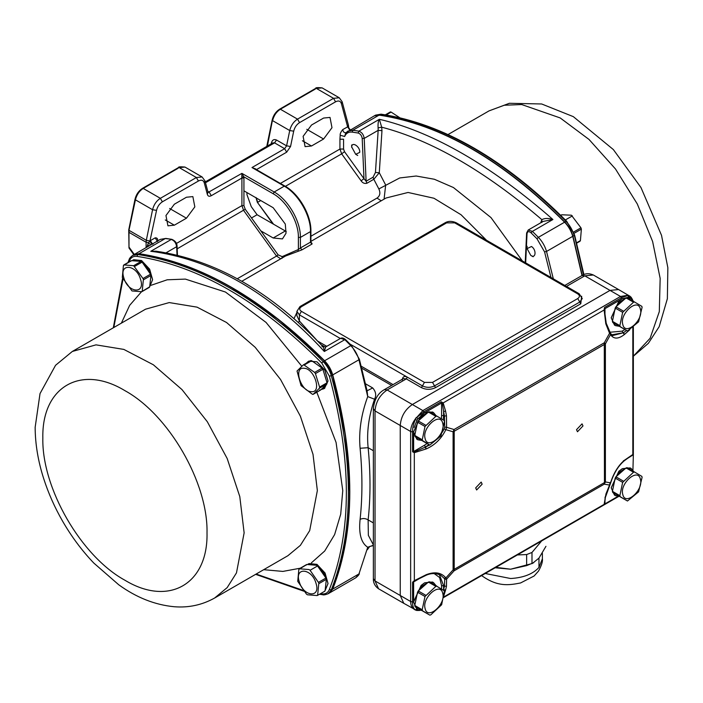 <?xml version="1.0" encoding="UTF-8"?>
<svg xmlns="http://www.w3.org/2000/svg" width="703" height="703" viewBox="0 0 703 703"><rect width="100%" height="100%" fill="white"/><g stroke="black" fill="none" stroke-linecap="round" stroke-linejoin="round"><path stroke-width="1.05" d="M475.685 487.9L481.186 482.082L482.135 484.174L476.625 489.982L475.685 487.9M576.53 429.674L582.04 423.856L582.98 425.948L577.471 431.765L576.53 429.674M416.984 609.273L415.183 609.888C412.204 608.323 410.693 605.529 410.649 601.504L410.649 431.484C410.693 427.406 412.204 423.311 415.183 419.173L422.863 410.587L620.521 296.464L627.981 295.26L631.022 297.105L632.524 299.583L629.378 295.84L628.21 295.427L621.689 297.562L604.545 307.466L604.132 309.979L605.801 323.793L609.554 333.248L604.29 342.783L454.041 429.524L446.607 427.319L446.458 415.789L444.472 416.079L444.709 427.064L446.607 427.319L445.869 429.647L453.101 431.791L453.101 569.878L454.208 569.333L454.208 431.247L453.101 431.791L454.041 429.524L454.208 431.247L605.388 343.864L605.388 481.95L604.457 482.592L604.29 484.13L454.041 570.871L454.208 569.333L604.457 482.592L604.29 342.783L605.388 343.864L610.503 334.602L609.483 331.93M623.376 460.852L624.326 460.333C618.297 465.518 613.693 473.031 610.503 482.873L605.388 481.95L604.29 484.13L609.554 485.07L610.213 482.46M413.628 431.721L412.582 431.967L412.582 451.765L414.313 452.688L414.348 581.1L426.044 575.3C431.053 573.033 435.93 573.007 440.658 575.212L444.173 578.323L445.869 577.919L453.101 569.878L454.041 570.871L446.607 579.149L445.869 577.919C441.37 572.523 434.849 571.434 426.326 574.65L414.313 580.66L412.582 582.189L412.582 601.988L413.628 601.742M624.273 460.79L632.823 454.498L624.326 460.333M632.823 327.37L632.823 454.498L633.35 454.727L626.452 459.077M632.524 455.131L633.35 454.727L632.823 454.498L633.35 454.727L632.928 470.131M626.601 330.489L623.376 332.756L624.536 334.4L629.739 329.795M611.707 334.83L623.376 332.756L612.656 335.542L610.555 333.389L606.223 323.239L604.554 310.981M610.213 333.046L610.503 334.602C613.693 339.241 618.297 339.224 624.326 334.566L624.536 334.4M441.589 588.938L441.589 585.599L446.458 586.355L446.607 579.149L444.709 579.334L444.472 586.091L443.611 589.729L445.597 589.984L446.458 586.355M443.567 590.125L443.611 585.599L439.349 574.571M604.132 504.376L604.545 504.578L605.345 497.487L604.132 504.376L443.628 597.04M624.071 460.966C618.297 465.913 613.842 473.198 610.705 482.812L605.345 497.487M606.206 493.849L604.94 497.988M609.554 485.07L605.801 494.358M426.027 449.006L425.21 447.17L414.348 451.897L414.313 452.688L426.326 448.883C434.849 445.14 441.37 438.725 445.869 429.647L444.173 428.909L442.415 432.196M429.63 444.999L425.5 447.046L426.326 448.883M425.21 575.265L426.027 574.773L425.21 575.265M413.557 431.879L421.132 415.411L424.454 412.898L418.048 418.724L416.607 417.6L424.023 411.686L441.168 401.782L443.171 402.907L442.398 403.434L443.611 411.448L445.597 411.158L443.171 402.907L604.132 309.979L604.562 309.803L604.554 310.919M444.173 578.323L444.709 579.334M604.545 504.578L604.562 503.656M444.709 427.064L444.173 428.909M414.348 451.897L413.628 451.519L424.445 445.271L425.456 447.02L428.953 444.612M412.582 582.189L414.348 581.1M630.178 296.358L618.57 289.548L610.011 290.401L412.345 404.515C404.998 409.594 400.965 416.58 400.244 425.482L400.244 595.494L403.794 603.332L378.574 588.78L375.033 580.942L375.033 410.921L373.363 408.592C374.348 399.462 377.986 393.153 384.286 389.682L387.133 389.963L406.299 378.899L403.443 378.618L384.286 389.682M604.545 307.466L604.562 309.803M441.168 401.782L442.398 403.434M416.607 610.415L403.794 603.332L400.244 595.494L410.649 601.504L412.582 601.988C412.433 605.854 413.382 608.526 415.42 610.002L416.747 610.459L418.048 609.642M629.739 297.668L628.517 297.211L627.981 295.26M419.744 610.45L416.888 610.476M566.477 286.42L584.799 275.84L581.943 275.558C585.274 273.344 589.079 273.151 593.358 274.996L618.57 289.548L610.011 290.401L412.345 404.515C404.998 409.594 400.965 416.58 400.244 425.482L410.649 431.484L412.582 431.967C412.433 428.241 413.382 424.041 415.42 419.366L416.984 420.324L414.093 427.547M416.299 417.468L415.183 419.173M495.149 567.778L510.65 569.21L532.364 563.472L538.964 558.103L545.95 546.319M495.914 567.339L510.65 569.21L526.635 565.625L533.779 562.655M541.644 540.941L531.986 552.461L531.986 563.525M526.635 565.625L526.635 554.562L531.986 552.461M526.635 554.562L517.373 554.948M325.243 589.448L326.201 580.564M325.032 576.75L323.652 573.85L318.433 567.268M317.598 566.064L324.004 573.657L325.928 578.042L317.528 565.968L310.076 570.274L318.837 582.989L317.659 594.966L317.062 595.555L307.431 594.791L306.429 594.079L297.738 581.319L298.845 569.377L299.452 568.789L309.074 569.553L310.076 570.274M318.477 582.348L325.937 578.051L326.333 579.342L325.173 590.151M325.129 590.52L328.011 583.578L325.006 573.077L316.921 564.36L309.074 563.578L308.063 564.166L316.403 565.238M328.011 583.464L325.067 573.033L317.027 564.421M315.489 565.168L307.94 564.571M307.51 564.535L308.063 564.166M317.659 594.966L317.062 595.555M299.302 581.864C303.424 596.917 321.122 598.323 315.972 583.191C311.851 568.138 294.153 566.732 299.302 581.864M317.528 565.968L316.526 565.256L306.903 564.491L298.845 569.377M324.514 591.249L325.111 590.661L326.333 579.342L318.881 583.648M306.297 565.071L306.903 564.491L306.297 565.071M149.598 272.896L148.228 270.005L143.008 263.423M140.064 261.323L132.516 260.725M132.085 260.69L140.978 261.393M142.173 262.219L148.579 269.811L150.504 274.196M149.704 286.675L152.586 279.732L149.581 269.231L141.496 260.514L133.649 259.732L132.639 260.321M152.586 279.609L149.642 269.187L141.602 260.576M149.818 285.603L150.776 276.718M150.908 275.532L149.748 286.306M321.341 389.321L323.16 388.777L326.254 384.541M326.596 381.342L323.336 370.736M320.963 367.326L312.791 361.5M309.355 361.421L306.868 362.862M306.367 363.143L308.072 361.597L310.251 360.903M312.009 360.947L322.106 368.135M322.879 369.251L326.974 382.555M326.781 384.023L323.749 388.777L321.157 389.497M324.505 388.328L328.011 381.017L324.768 370.086L316.921 361.799L308.828 361.166M328.011 380.903L324.821 370.05L317.027 361.86M351.676 146.909C351.904 141.031 360.437 146.857 359.716 152.402L355.692 154.309L351.676 146.909M390.578 111.918L391.123 112.093L386.193 114.941M399.62 117.612L391.123 112.093M531.494 246.507C536.697 249.776 535.914 259.179 530.756 255.365L527.092 248.607L531.494 246.507M533.138 256.753L530.756 255.365M576.688 242.763L580.414 240.611L581.372 229.116L580.95 227.816L571.381 215.197L561.864 214.775L560.801 215.39M580.414 240.611L579.826 241.226M303.74 364.778L314.628 372.423L315.436 373.592L319.593 387.098L319.47 388.188L313.213 394.278L312.29 394.207L301.069 385.631L297.035 371.026L303.292 364.936M319.593 387.098L327.044 382.792L326.93 383.882L320.665 389.972L312.835 394.401M311.236 391.659C322.211 393.241 314.575 368.398 304.048 368.267C293.072 366.685 300.699 391.527 311.236 391.659M303.529 364.804L310.752 360.63L311.675 360.709L304.223 365.006M310.752 360.63L311.675 360.709L322.088 368.126L322.897 369.286L315.436 373.592M327.044 382.792L322.897 369.286M320.665 389.972L319.742 389.901L320.665 389.972M122.313 277.465L123.42 265.532L124.027 264.943L133.649 265.708L143.412 279.144L142.234 291.121L141.637 291.71L132.006 290.945L122.313 277.465M123.42 265.532L131.479 260.646L130.872 261.226L131.479 260.646L141.101 261.411L142.103 262.122L134.651 266.428M140.547 279.346C136.426 264.293 118.728 262.887 123.877 278.019C127.999 293.072 145.697 294.478 140.547 279.346M143.052 278.502L150.512 274.205L142.103 262.122M150.512 274.205L150.908 275.497L143.456 279.803M141.637 291.71L149.686 286.815L150.908 275.497M149.686 286.815L149.089 287.404M626.065 467.934L627.041 467.68L634.493 471.985L641.848 476.37L642.094 477.346L638.588 491.854L627.471 501.002L620.116 496.626L619.861 495.641L622.656 482.363L633.517 472.24L626.065 467.934L615.925 476.827L623.376 481.133M622.805 494.552C625.204 506.424 643.86 490.061 640.38 479.147C637.981 467.284 619.325 483.638 622.805 494.552M627.032 467.68L634.484 471.985L633.517 472.24M620.028 496.705L627.471 501.002L612.665 492.32L612.41 491.335L619.861 495.641M622.656 482.363L615.204 478.066L612.41 491.335M615.204 478.066L615.925 476.827M611.223 487.777L618.798 471.309L622.217 468.743M627.278 467.82L631.171 468.488L630.16 467.908L622.322 468.681L618.939 471.238L611.223 487.891L614.466 495.079L615.476 495.659L612.893 492.46M615.89 476.854L619.949 471.827L625.811 468.154M631.171 468.488L633.684 471.52M617.014 475.869L620.204 472.126L624.976 468.892M627.849 468.154L633.517 471.423M619.387 496.327L615.476 495.659M612.48 491.019L615.213 478.022M619.22 496.23L613.455 492.794M612.708 489.912L614.905 479.49M413.557 601.891L421.132 585.432L424.559 582.857M429.621 581.943L433.505 582.611L432.503 582.031L424.656 582.805L421.273 585.362L413.557 602.014L416.8 609.193L417.81 609.782L415.227 606.575M428.399 582.058L429.375 581.803L444.401 590.845L441.642 604.747L430.772 614.87L429.805 615.125L422.45 610.74L422.195 609.765L424.99 596.487L435.86 586.355L428.399 582.058L418.259 590.951L422.283 585.942L428.145 582.277M433.505 582.611L436.027 585.643M419.348 589.993L422.547 586.249L427.31 583.007M430.183 582.277L435.86 585.546M421.721 610.441L417.81 609.782M414.814 605.142L417.547 592.146M421.563 610.353L415.789 606.909M415.042 604.026L417.239 593.613M611.223 317.756L618.798 301.297L622.217 298.722M627.278 297.808L631.171 298.476L630.16 297.887L622.322 298.661L618.939 301.227L611.223 317.87L614.466 325.058L615.476 325.638L612.893 322.44M615.89 306.833L619.949 301.807L625.811 298.142M631.171 298.476L633.684 301.508M617.014 305.858L620.204 302.105L624.976 298.872M627.849 298.134L633.517 301.411M619.387 326.306L615.476 325.638M612.48 320.999L615.213 308.011M619.22 326.21L613.455 322.774M612.708 319.891L614.905 309.469M429.621 411.923L433.505 412.591L432.503 412.011L424.656 412.784L421.273 415.341L413.557 431.994L416.8 439.182L417.81 439.762L415.227 436.563M418.232 420.956L422.283 415.93L428.145 412.257M433.505 412.591L436.027 415.622M419.348 419.972L422.547 416.229L427.31 412.995M430.183 412.257L435.86 415.526M421.721 440.43L417.81 439.762M414.814 435.122L417.547 422.125M373.363 408.592L373.363 578.613L375.033 580.942L400.244 595.494L400.244 425.482L375.033 410.921C375.754 402.019 379.787 395.033 387.133 389.963L422.863 410.587L424.559 412.846M421.563 440.333L415.789 436.897M415.042 434.015L417.239 423.593M429.805 615.125L422.354 610.819L429.805 615.125M425.139 608.675C427.538 620.538 446.194 604.176 442.714 593.27C440.315 581.399 421.659 597.761 425.139 608.675M429.366 581.803L436.818 586.1L435.86 586.355M422.45 610.74L414.998 606.443L422.354 610.819M414.998 606.443L414.744 605.459L422.195 609.765M424.99 596.487L417.538 592.181L414.744 605.459M417.538 592.181L418.259 590.951L425.71 595.256M626.065 297.914L627.041 297.668L634.493 301.965L641.848 306.35L642.094 307.334L638.588 321.842L627.471 330.99L620.116 326.605L619.861 325.621L622.656 312.343L633.517 302.22L626.065 297.914L615.925 306.816L623.376 311.113M622.805 324.531C625.204 336.403 643.86 320.041 640.38 309.127C637.981 297.264 619.325 313.626 622.805 324.531M627.032 297.659L634.484 301.965L633.517 302.22M620.028 326.693L627.471 330.99L612.665 322.299L612.41 321.324L619.861 325.621M622.656 312.343L615.204 308.046L612.41 321.324M615.204 308.046L615.925 306.816M428.399 412.037L429.375 411.782L436.827 416.088L444.182 420.473L444.437 421.449L440.922 435.957L429.805 445.104L422.16 440.333L424.99 426.466L435.86 416.343L428.399 412.037L418.259 420.93L425.71 425.236M429.805 445.113L422.354 440.799L429.805 445.113M425.139 438.654C427.538 450.518 446.194 434.164 442.714 423.25C440.315 411.387 421.659 427.74 425.139 438.654M429.366 411.782L436.818 416.088L435.86 416.343M422.45 440.728L414.998 436.422L422.354 440.799M414.998 436.422L414.744 435.438L422.195 439.744M424.99 426.466L417.538 422.16L414.744 435.438M417.538 422.16L418.259 420.93M381.202 200.803L377.01 198.079C380.015 195.952 380.631 192.903 378.847 188.931L373.82 179.265L379.295 172.745L381.966 130.653L378.161 130.345L378.109 127.876C377.845 123.816 378.258 120.96 379.348 119.317L358.846 131.153L352.88 130.24L352.238 132.12C348.635 131.707 346.104 133.166 344.655 136.487L345.744 132.972L347.932 131.083L352.88 130.24L379.102 115.099C440.93 124.528 502.759 160.222 564.597 222.192C568.472 226.234 571.188 230.944 572.752 236.322L581.996 275.532M344.655 136.487L340.19 135.231C339.962 133.834 340.823 131.944 342.765 129.563L347.95 126.707L350.217 129.765M379.102 115.099L374.154 115.942L346.096 132.639C344.268 133.008 343.161 131.988 342.765 129.563M134.036 254.583L139.08 253.678C200.909 263.098 262.746 298.801 324.575 360.762C328.45 364.804 331.175 369.514 332.73 374.901C355.481 459.428 355.481 530.818 332.73 589.079L329.426 593.007M325.568 347.308L324.329 351.491C323.837 347.757 323.055 346.122 321.992 346.597M345.498 339.98L340.63 338.328L325.717 346.939L322.809 346.509C271.2 291.798 215.593 260.022 155.996 251.199L150.767 251.287L156.189 252.026C214.169 261.2 268.634 292.641 319.566 346.342L324.329 351.491L344.83 339.654L350.788 345.63C354.672 349.672 357.388 354.382 358.952 359.76L359.013 359.048M161.101 251.973L150.767 251.287L171.268 239.451C174.247 240.496 176.04 242.913 176.638 246.7L166.022 252.834M147.05 247.061L147.709 244.741L149.141 245.857M147.709 244.741L148.544 242.702L150.662 244.978M133.834 254.697L129.001 248.001L128.965 232.341L146.11 242.245L146.11 247.605M128.965 245.865L128.965 247.034L128.965 245.865M281.903 258.423L282.149 256.63L278.142 254.873L245.224 209.248L177.174 248.818M310.489 242.509L312.035 244.029L311.93 243.282M241.832 281.27L285.585 256.006L301.956 249.855L300.401 247.974L310.489 242.157L310.489 231.595C310.849 215.619 298.283 193.843 284.267 186.172L285.277 186.761M297.94 251.375L298.388 249.503L300.401 247.974L300.401 237.412L298.388 237.412L298.388 249.503L282.149 256.63M317.484 340.973L299.399 321.007L298.424 322.554M350.068 344.11L422.433 385.885L424.445 382.388L301.411 311.359L299.399 314.847L299.399 321.007L296.894 315.682L296.894 311.359L299.399 314.847L340.349 338.495M296.894 312.519L293.986 318.617M260.813 230.856L273.177 237.992L282.439 238.915L286.033 233.238L285.286 224.055L273.177 207.719L243.932 190.829L243.932 178.026L241.911 178.026L241.797 177.182L241.911 173.369L243.756 176.761L241.797 177.182M286.253 231.524L257.096 214.74L251.507 217.956M257.096 214.74L251.252 206.647L246.955 194.626L246.955 192.578M256.033 197.815L257.324 202.262L272.913 223.87M366.887 183.272L373.82 179.265L373.047 177.218L366.114 181.216L366.887 183.272C364.514 183.817 362.599 183 361.122 180.829L341.658 153.852L285.383 186.339M373.047 177.218L375.455 172.463L379.295 172.745L385.666 184.994L384.084 199.142M378.109 127.876L381.685 127.173C431.616 140.249 485.008 171.075 541.864 219.652C544.825 218.088 548.507 218.044 552.91 219.521L547.488 214.758C489.499 165.126 435.043 133.684 384.11 120.433L379.348 119.317L381.685 127.173L381.966 130.653M271.964 143.403L271.393 142.973C272.237 139.932 273.942 138.948 276.507 140.02L274.565 142.867L272.817 142.911L205.258 181.919M254.53 168.527L251.999 167.542L255.918 169.028L255.857 169.774M378.847 188.931L399.717 177.956L416.185 176.014L434.357 179.256L453.435 187.534L490.984 217.578L522.355 260.945M348.635 127.823L348.635 126.953L348.767 128.394L350.27 129.73M280.365 183.439L339.936 149.045L341.658 153.852L344.514 151.69L363.978 178.667L362.203 138.465C361.755 135.626 360.411 133.816 358.17 133.025L358.846 131.153C361.825 132.199 363.618 134.616 364.216 138.403L366.114 181.216L363.978 178.667L361.122 180.829M541.872 222.42L541.864 219.652L540.677 222.833M528.208 230.03L543.129 221.419L552.91 219.521L532.408 231.357L528.208 230.03L526.617 232.974L525.238 262.614M128.965 231.182L128.965 232.341L129.167 230.417L146.312 240.312L152.569 209.722L156.541 210.364L149.95 241.024C150.969 243.387 151.989 244.424 152.99 244.152M149.95 241.024L148.544 242.702L146.11 242.245L146.312 240.312L149.95 241.024M373.363 545.282L367.731 547.259L358.952 573.947L332.73 589.079M367.045 390.631L367.731 396.58C361.14 414.436 358.6 431.66 360.094 448.268L368.135 447.697C370.613 473.189 370.613 497.258 368.135 519.895L368.346 535.326L373.363 544.904M360.094 448.268C362.528 473.374 362.528 497.074 360.094 519.359C362.783 518.12 365.463 518.296 368.135 519.895L373.363 522.918M367.001 390.42L359.382 359.251L351.447 345.507L345.498 339.54C343.626 338.02 342.001 337.616 340.63 338.328M278.142 254.873L276.56 256.077L243.633 210.443L241.911 205.636L243.932 205.636L245.224 209.248M243.932 205.636L243.932 190.829M157.261 241.085L157.753 240.567C157.78 238.607 156.918 237.702 155.178 237.86L150.337 240.654L152.454 243.941M186.444 197.235L192.859 196.603L194.828 206.884L186.444 218.202L174.344 225.188L167.929 225.821L165.961 215.54L174.344 204.222L186.444 197.235M157.296 241.147L155.178 237.86M348.635 126.953L348.407 125.09L347.95 126.707L349.971 129.906M332.73 374.901L358.952 359.76L367.731 396.58L374.541 399.225C368.688 416.281 366.553 432.433 368.135 447.697L373.363 450.72M374.541 399.225C376.518 395.402 375.912 391.641 372.713 387.959L365.569 383.829M367.335 390.666L372.713 387.959M323.6 139.009L311.499 145.996L305.084 146.637L303.116 136.356L311.499 125.037L323.6 118.051L330.015 117.419L331.983 127.7L323.6 139.009L306.772 129.299M341.403 103.631C340.472 100.933 338.521 100.327 335.559 101.83L333.547 98.332L339.25 97.77L342.141 101.733L341.403 103.631L347.607 126.768L349.716 130.055M343.565 149.045L343.565 139.22L339.936 139.22L339.936 149.045L343.565 149.045L344.514 151.69M443.874 595.634L445.597 589.984M446.458 415.789L445.597 411.158M609.826 332.255L622.111 331.157L624.326 334.566M618.728 496.388L604.782 504.438M426.326 574.65L425.5 575.142M628.517 297.211L622.111 298.757L620.521 296.464L584.799 275.84L593.358 274.996M444.472 416.079L443.611 411.448L443.611 415.578L444.472 416.079M622.111 331.157L624.941 329.522M617.937 496.38L604.967 503.875L604.967 499.262M443.259 419.919L443.611 415.578L441.589 415.578L441.589 402.986L424.656 412.784M412.582 451.765L413.628 451.519L413.628 433.417M422.617 576.759L413.628 581.943L413.628 600.283M622.322 298.661L604.967 308.661L604.967 316.183M434.19 573.586L439.63 577.532L441.589 585.599M441.589 415.578L441.379 418.795M427.072 443.531L424.445 445.271M418.048 418.724L416.984 420.324M629.58 297.589L629.115 295.664M448.039 134.545L489.024 110.889L504.279 105.239L521.696 104.545L560.194 117.937L589.044 139.466L615.485 168.975L637.287 203.958L652.612 241.481L660.161 278.397L659.309 311.596L650.108 338.284L633.35 356.21M583.428 274.803L574.228 234.793M375.569 115.134L381.07 114.167L375.569 115.134L374.26 115.89L379.304 114.984C441.132 124.413 502.961 160.108 564.79 222.078L566.003 221.375C504.174 159.405 442.345 123.71 380.516 114.281L379.181 115.362M566.653 221.673L566.003 221.375C569.887 225.417 572.602 230.127 574.166 235.505L572.954 236.208L582.198 275.418M572.567 236.296L572.954 236.208C571.39 230.821 568.674 226.111 564.79 222.078L564.518 222.368M42.839 438.057C41.697 386.799 81.03 364.005 124.923 390.657C168.79 414.682 208.15 482.847 207.016 532.848C208.15 584.149 168.79 606.874 124.923 580.239C81.03 556.214 41.697 488.005 42.839 438.057M244.134 532.848L239.793 496.608L227.166 458.479L207.332 421.756L181.989 389.594L153.342 364.769L123.833 349.409L96.021 344.857L72.321 351.465L55.555 365.296L40.018 393.592L35.15 427.345C35.229 443.971 38.059 461.019 43.648 478.479C48.375 493.225 54.72 507.513 62.69 521.345C71.592 536.749 81.97 550.66 93.815 563.068L118.719 584.755C136.373 597.541 154.836 604.861 174.098 606.724C188.615 607.91 202.139 605.002 214.652 598.007L227.166 587.62L236.472 572.901L244.134 532.848M72.321 351.465L145.539 309.197L169.238 302.58L197.051 307.141L226.551 322.501L255.207 347.326L280.541 379.488L300.383 416.211L313.011 454.331L317.352 490.571L309.689 530.624L300.383 545.352L287.87 555.73L214.652 598.007M316.798 392.221L336.069 442.415L342.765 490.571L340.709 514.201L334.619 534.588L324.716 551.011L311.359 562.875M300.251 568.209L282.878 571.416L263.704 569.685M121.364 323.152L129.686 305.313L141.54 291.71M151.092 285.286L167.191 279.794L185.372 279.1L225.452 292.035L266.05 322.422L301.842 366.272M128.939 261.991L129.449 260.743C130.899 257.421 133.421 255.962 137.023 256.367C198.615 265.76 260.198 301.315 321.789 363.047L329.364 376.167C352.027 460.368 352.027 531.486 329.364 589.518C327.923 592.84 325.392 594.299 321.789 593.894L320.463 593.71M113.807 327.519L123.043 278.933M303.547 590.511L256.138 574.052M321.789 593.894L323.16 594.606M319.478 594.272L322.607 594.72C323.398 595.151 325.234 594.835 328.108 593.763L331.315 589.896L329.364 589.518M329.364 376.167L331.315 375.71C354.066 460.245 354.066 531.635 331.315 589.896L332.528 589.202L329.32 593.06L332.607 589.114C355.358 530.818 355.366 459.419 332.616 374.91C331.06 369.558 328.363 364.875 324.505 360.859C262.694 298.898 200.856 263.203 138.992 253.765L133.93 254.635L138.878 253.792L137.674 254.486C199.503 263.915 261.331 299.61 323.16 361.579L321.789 363.047M331.315 375.71C329.76 370.332 327.036 365.622 323.16 361.579L324.373 360.885C328.248 364.919 330.972 369.637 332.528 375.015L331.315 375.71M137.023 256.367L137.674 254.486L132.718 255.338C130.389 257.245 129.194 258.669 129.132 259.618L127.964 262.553M129.51 259.196L129.449 260.743M324.417 360.859L278.854 319.821L231.726 287.659M332.528 589.202L332.528 589.202C355.279 530.941 355.279 459.542 332.528 375.015L324.373 360.885C262.544 298.916 200.715 263.221 138.878 253.792L138.878 253.792M349.619 491.854L345.331 434.964L332.572 374.98M485.246 573.499L510.65 578.525C523.515 577.734 532.953 574.035 538.964 567.426L542.382 558.823L542.382 553.305M542.382 558.823C542.857 561.442 541.565 565.528 538.507 571.091L534.095 576.003L520.572 582.963C508.207 585.432 497.706 586.697 482.399 576.161L481.748 575.52M538.964 567.426L538.964 558.103M385.42 114.817L390.209 112.049M581.372 229.116L574.079 233.326M572.391 215.883L565.37 219.942M573.604 232.052L580.95 227.816M314.628 372.423L322.088 368.126M326.93 383.882L319.47 388.188M133.649 265.708L141.101 261.411M620.116 496.626L612.665 492.32M620.116 326.605L612.665 322.299M329.522 592.945L355.744 577.804L358.952 573.947L367.731 547.259C361.14 542.997 358.6 533.7 360.094 519.359M324.575 360.762L350.788 345.63L351.438 345.929M177.015 255.18L176.638 245.593M134.299 254.424L128.965 247.034M237.298 278.74L276.56 256.077L280.743 258.801M142.208 189.002L143.219 188.422C139.273 190.979 136.681 194.775 135.424 199.828L129.132 229.573M301.956 249.855L312.035 244.029M377.01 198.079L310.911 236.243M402.265 380.059C402.564 376.703 404.243 375.727 407.309 377.151L406.299 378.899L421.422 387.634C426.132 389.866 430.834 389.866 435.544 387.634L580.766 303.793L581.68 296.244M178.237 168.202L143.219 188.422L160.363 198.325L196.392 177.525L198.404 181.014L162.384 201.814L160.363 198.325C156.418 200.873 153.825 204.678 152.569 209.722L135.424 199.828L135.389 198.984M184.951 167.059L202.095 176.954L196.392 177.525L179.247 167.622L184.951 167.059C180.416 166.62 178.281 166.778 178.536 167.551L142.507 188.351C138.667 190.829 136.171 194.476 135.002 199.283L128.746 229.872L129.001 248.001M285.277 231.006L273.177 237.992M208.079 192.455L241.911 173.369L274.188 191.998C288.195 199.67 300.77 221.445 300.401 237.412L310.489 231.595L310.489 230.426M315.392 89.017L280.374 109.237C276.428 111.786 273.836 115.591 272.579 120.644L289.724 130.538L286.596 145.837L284.645 148.693L251.999 167.542L284.267 186.172L274.188 191.998L273.177 193.747C286.648 201.12 298.731 222.06 298.388 237.412M301.411 311.359C299.206 309.803 299.206 308.257 301.411 306.701L299.988 306.561L445.21 222.719L446.633 222.86L301.411 306.701M424.445 382.388L432.521 382.388L577.743 298.547C579.949 297 579.949 295.445 577.743 293.889L454.7 222.86L446.633 222.86M421.422 387.634L422.433 385.885C426.466 387.801 430.5 387.801 434.533 385.885L435.544 387.634M580.766 303.793L579.755 302.044L582.26 298.547L579.167 293.749L577.743 293.889M577.743 298.547L579.755 302.044L434.533 385.885L432.521 382.388M445.21 222.719C448.391 220.927 452.029 220.927 456.133 222.719L454.7 222.86M257.324 202.262L273.608 224.275M243.932 178.026L243.756 176.761L273.177 193.747M256.446 169.634L286.666 152.182L284.645 148.693L274.565 142.867L205.487 182.754M271.393 142.973L271.217 143.834M335.559 101.83L299.54 122.63L297.518 119.132L333.547 98.332L316.403 88.437L322.106 87.875C317.571 87.427 315.436 87.594 315.691 88.367L279.662 109.167C275.822 111.645 273.326 115.292 272.158 120.09L266.78 146.4M279.363 109.817L280.374 109.237L297.518 119.132C293.573 121.689 290.98 125.486 289.724 130.538L293.696 131.18L290.559 146.488L286.666 152.182M267.386 146.048L272.544 119.8M362.203 138.465L364.216 138.403L378.161 130.345L375.455 172.463M564.597 222.192L538.375 237.333C542.25 241.366 544.974 246.076 546.53 251.463L572.752 236.322M139.08 253.678L165.302 238.537L171.84 239.336C175.267 240.839 177.007 243.097 177.059 246.112L177.464 255.294M317.598 341.043L326.763 346.333M361.28 366.263L393.065 384.611M207.789 191.365L209.266 192.218L211.278 195.706C209.309 196.708 208.009 196.313 207.385 194.503L204.257 182.815C203.316 180.117 201.366 179.511 198.404 181.014M553.331 278.836L546.53 251.463L544.579 251.911L550.976 277.474M310.911 241.393L386.044 198.009L408.056 192.464L433.962 198.246L461.054 214.749L486.485 240.241M260.769 200.557L257.755 202.297L256.033 197.49M255.918 169.028L256.033 169.871M165.855 238.422L160.354 239.38L165.855 238.422L171.84 239.336M176.391 243.466L241.911 205.636L241.911 178.026L211.278 195.706M162.384 201.814C159.423 203.729 157.472 206.577 156.541 210.364M202.095 176.954L204.995 180.917L204.257 182.815M207.833 192.358L207.385 194.503M169.616 208.483L186.444 218.202M165.267 219.942L174.344 225.188M290.559 146.488L286.596 145.837L276.507 140.02M531.064 232.842L537.004 238.792L538.375 237.333L532.408 231.357L531.064 232.842C528.832 231.05 527.487 231.313 527.03 233.624L527.039 232.403M537.004 238.792L544.579 251.911M391.633 385.437L361.781 368.205M325.287 347.133L321.139 344.734M525.668 262.86L527.03 233.624M299.54 122.63C296.578 124.545 294.627 127.392 293.696 131.18M311.499 145.996L302.422 140.758M358.17 133.025L352.238 132.12M340.19 135.231L339.936 139.22M633.35 326.921L633.35 454.402M618.772 496.388L443.523 597.585M419.77 610.45L416.747 610.459M415.658 610.107L414.7 609.633M489.024 110.889L509.376 103.288L541.653 103.974L573.314 116.636L613.35 149.563L640.951 187.49L661.514 235.303L667.85 267.711L667.367 298.705L659.186 326.658L648.333 343.354L633.35 356.228M381.07 114.167C443.066 123.649 504.93 159.344 566.662 221.26L574.597 234.995L583.912 274.601M255.637 574.342L304.153 591.302M113.297 327.809L122.612 278.177M328.108 593.763L329.32 593.06M132.718 255.338L133.93 254.635M481.704 575.546L482.399 576.161M306.587 564.553L299.162 568.841M324.83 591.188L317.404 595.467M324.76 388.197L323.749 388.777M309.074 361.017L308.072 361.597M355.692 154.309L357.713 155.477M351.667 147.322L351.667 144.994M385.385 114.809L390.306 111.97M527.092 248.607L527.092 246.278M576.776 243.097L580.089 241.182M560.739 215.32L561.548 214.854M310.849 360.56L303.406 364.857M320.568 390.051L313.134 394.339M149.405 287.342L141.98 291.622M131.162 260.708L123.737 264.996M378.574 588.78C374.963 586.24 373.223 582.849 373.363 578.613M311.781 243.326L310.911 242.008L310.911 231.006C311.218 215.056 298.951 193.808 284.979 186.102L254.504 168.509M296.894 311.359L299.988 306.561M581.943 275.558L564.799 285.453M456.133 222.719L579.167 293.749M355.744 577.804C358.082 575.898 359.277 574.474 359.33 573.525M134.132 254.521L160.354 239.38M208.132 192.64L204.995 180.917M339.25 97.77L322.106 87.875M373.363 545.59L369.716 546.477L367.344 549.737M348.407 125.09L342.141 101.733M157.024 241.744L156.962 240.813L157.876 241.252"/></g></svg>

